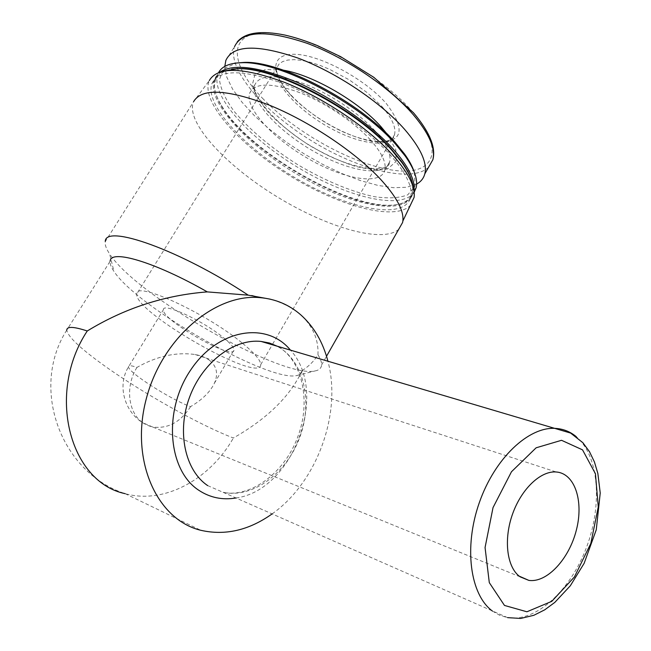 <?xml version="1.0" encoding="UTF-8"?>
<svg xmlns="http://www.w3.org/2000/svg" width="651" height="651" viewBox="0 0 651 651"><rect width="100%" height="100%" fill="white"/><g stroke="black" fill="none" stroke-linecap="round" stroke-linejoin="round"><path stroke-width="0.49" stroke-dasharray="3.25 2.44" d="M223.326 337.576C230.454 343.394 234.018 347.528 234.002 349.978C234.482 361.525 161.049 319.633 163.417 309.721C162.506 302.048 202.909 320.658 223.326 337.576M209.72 360.491C216.84 366.407 218.402 373.975 214.415 383.187C210.232 391.894 202.282 399.714 190.564 406.639C170.619 399.535 127.612 372.03 128.556 366.79C128.597 365.244 131.404 365.447 136.97 367.392C156.769 356.162 176.144 351.874 195.105 354.518C201.143 355.633 206.009 357.627 209.72 360.491M291.493 95.917C312.822 118.36 350.799 139.062 375.896 141.845C402.831 142.838 406.305 130.078 386.32 103.558C365.146 79.162 320.658 55.099 295.489 54.318C269.994 53.162 269.848 73.49 291.493 95.917M302.056 370.728L302.056 370.728C290.191 396.239 267.301 418.658 233.375 437.993C199.263 424.867 141.422 392.374 103.712 365.244C80.114 348.269 67.802 336.551 66.768 330.106L110.157 261.181C109.775 263.728 111.036 267.122 113.949 271.361L109.62 253.898C106.178 248.78 104.73 244.678 105.275 241.57L193.583 101.686L209.296 80.561C200.15 101.149 239.096 144.628 288.906 175.209C338.61 206.033 394.4 221.421 410.22 205.561M302.097 370.663C301.918 373.332 300.103 374.968 296.661 375.578C268.562 382.267 137.394 307.451 113.949 271.361M302.097 370.631C308.745 366.375 314.034 361.102 317.973 354.795C320.552 358.937 321.757 362.322 321.586 364.951C321.317 368.214 319.08 370.224 314.889 370.972C281.655 378.646 136.482 295.839 109.62 253.898M398.721 229.307C382.642 243.677 327.25 227.549 277.196 196.871C227.053 166.404 186.609 123.723 193.087 102.956M317.973 354.795C318.673 339.651 312.944 326.338 300.786 314.864C292.698 307.882 282.51 302.65 270.214 299.159M389.575 154.149C405.955 172.507 412.978 186.918 410.626 197.383C404.71 220.152 351.027 209.899 299.598 180.351C248.072 151.178 204.593 106.007 211.778 83.963C218.524 69.283 242.18 69.087 282.729 83.377C321.187 98.155 365.341 127.572 389.575 154.149M413.076 186.967L412.742 193.672C406.729 216.596 353.013 206.497 301.625 176.966C250.13 147.81 206.782 102.541 214.065 80.35C215.546 76.102 218.834 72.985 223.936 70.983M411.196 179.31C415.517 194.348 409.975 202.9 394.579 204.967C351.743 211.705 248.78 152.977 221.69 106.357C209.492 85.737 212.836 73.335 231.707 69.152M413.93 190.653L413.654 192.078C411.692 199.239 405.703 203.462 395.694 204.739C352.443 211.534 248.739 152.383 221.405 105.324C214.936 94.647 212.812 85.802 215.05 78.795L220.225 71.911M414.158 192.289C401.716 210.379 348.244 197.652 299.281 168.267C250.204 139.151 210.566 96.104 217.735 74.539L218.655 72.464M414.329 172.279L415.11 186.031L407.762 194.836C399.218 198.14 387.809 198.71 373.536 196.553C349.986 191.166 324.784 180.587 297.93 164.801C271.524 148.135 250.301 130.371 234.254 111.508C225.515 99.53 220.575 88.861 219.436 79.503L223.806 68.681L236.5 63.017M369.996 139.46C381.665 152.44 386.596 162.709 384.806 170.261C380.648 185.69 344.371 179.432 309.022 159.121C273.599 139.062 244.711 108.156 249.659 93.174C254.411 82.872 270.466 82.457 297.816 91.937C323.661 101.678 353.281 121.257 369.996 139.46M416.632 184.095L406.631 187.285L393.578 187.7L378.085 185.454L360.784 180.709L342.304 173.703L323.303 164.703L304.399 154.035L286.212 142.048L269.359 129.134L254.427 115.699L242.001 102.207L232.61 89.146L226.751 77.03L224.815 66.394M272.118 513.899C317.175 482.196 341.995 413.149 327.909 361.175M242.66 343.411C254.736 353.371 260.758 360.426 260.725 364.601C261.181 384.782 133.007 311.674 136.791 293.91C134.92 280.361 206.994 313.53 242.66 343.411M263.557 99.334C229.51 65.027 226.67 31.94 266.584 32.875C306.019 33.209 379.492 72.879 412.758 112.086C446.594 151.26 433.395 176.055 393.782 170.302C354.478 165.029 297.206 133.724 263.557 99.334M375.025 130.9C386.613 143.944 391.479 154.303 389.615 161.969C385.302 177.625 348.977 171.604 313.692 151.325C278.327 131.307 249.626 100.238 254.72 85.029C259.586 74.556 275.69 74.002 303.04 83.377C328.877 93.028 358.416 112.607 375.025 130.9M387.052 133.984L395.8 149.6L396.101 161.432L388.403 168.349C379.712 170.359 368.458 169.634 354.632 166.16C339.952 161.245 324.922 154.36 309.526 145.49C294.586 135.807 281.492 125.48 270.238 114.503C260.644 103.607 254.679 93.728 252.344 84.874L254.866 74.653L265.551 69.454L283.543 70.21M428.618 167.185C411.985 183.403 358.506 169.911 311.129 140.559C263.655 111.427 226.776 68.86 234.547 46.628L237.241 41.924M66.768 330.106C29.897 387.662 60.177 472.471 125.163 493.67C164.402 504.647 210.07 479.266 233.375 437.993M236.004 497.991C293.715 490.293 329.268 391.804 290.444 350.108M207.71 485.622L222.976 492.254C252.686 498.902 286.985 473.008 299.94 436.797C313.212 400.674 303.447 359.702 276.724 346.055M492.457 611.077L499.724 615.301L507.617 617.636C536.278 622.397 570.65 590.18 586.575 547.198C602.712 504.289 598.896 455.79 576.33 436.74M382.056 106.674C392.171 118.368 396.313 127.742 394.49 134.806C390.38 148.998 358.465 144.351 327.599 126.611C296.653 109.099 272.037 81.497 276.821 67.696L278.97 64.172L282.607 61.601L287.685 60.071L294.089 59.648L301.657 60.364L310.21 62.219L319.503 65.181L329.276 69.169L349.107 79.764L367.4 92.776L382.056 106.674M136.97 367.392C124.959 386.32 128.068 413.141 143.025 422.849L152.635 426.999C167.828 429.033 180.465 422.247 190.564 406.639M214.415 383.187L234.002 349.978M520.035 576.794L152.635 426.999C127.677 420.538 114.934 388.688 128.556 366.79L163.417 309.721M296.661 375.578L314.889 370.972M321.586 364.951L326.525 356.26M410.626 197.383L412.742 193.672M211.778 83.963L214.065 80.35M394.579 204.967L395.694 204.739M221.69 106.357L221.405 105.324M413.654 192.078L414.044 191.386M215.05 78.795L217.735 74.539M384.806 170.261L389.615 161.969C389.599 173.898 352.183 170.416 315.507 148.721C278.278 128.263 250.725 94.688 254.72 85.029L249.659 93.174M225.856 60.38L234.547 46.628M125.163 493.67L200.817 530.296M507.617 617.636L222.976 492.254C248.918 498.218 283.877 474.359 297.597 437.342C311.788 400.804 301.73 358.872 277.106 346.169M272.655 344.11L394.49 134.806C393.757 145.653 362.973 143.814 331.546 126.001C300.266 109.018 274.25 81.204 276.821 67.696L136.791 293.91M260.725 364.601L272.289 344.745M195.105 354.518L556.271 471.991"/><path stroke-width="0.98" d="M66.768 330.106C66.915 326.257 73.742 326.55 87.258 330.985C124.52 308.24 164.532 295.212 207.295 291.892C154.971 261.987 110.548 248.967 110.157 261.181M105.275 241.57C104.925 223.537 180.62 250.269 248.243 295.163L207.295 291.892M193.583 101.686C201.493 88.064 226.54 89.138 268.741 104.892C308.777 121.021 354.445 151.463 379.826 178.488C396.369 196.431 404.043 210.615 402.855 221.047L402.611 222.463L398.721 229.307M270.214 299.159L248.243 295.163M209.296 80.561C217.572 66.524 242.441 67.045 283.901 82.124C323.197 97.609 367.685 127.515 392.219 154.466C408.21 172.369 415.509 186.674 414.101 197.383L410.22 205.561M223.936 70.983L237.281 68.786C274.258 66.605 356.235 109.547 391.837 150.267L402.041 162.766C408.649 172.092 412.327 180.156 413.076 186.967M231.707 69.152L238.453 68.624C275.145 66.459 356.317 108.977 391.601 149.348L401.716 161.749C406.281 168.161 409.438 174.012 411.196 179.31M220.225 71.911C233.896 63.293 259.611 66.801 297.369 82.441C333.06 98.098 370.997 124.569 392.805 148.599C408.356 166.111 415.403 180.132 413.93 190.653M218.655 72.464C222.048 66.239 229.713 62.992 241.643 62.732C278.954 60.689 360.215 103.387 395.458 144.026L405.215 156.037C414.435 169.17 418.08 179.733 416.135 187.708L414.158 192.289M236.5 63.017L243.97 62.415C280.711 60.405 360.377 102.256 394.986 142.211L404.572 154.018C409.324 160.691 412.579 166.786 414.329 172.279M224.815 66.394L225.856 60.38C233.107 44.903 257.129 44.13 297.93 58.053C336.591 72.538 380.64 102.15 404.556 129.289C420.701 148.021 427.455 162.88 424.81 173.858C423.63 178.325 420.904 181.735 416.632 184.095M327.909 361.175C322.929 342.052 313.88 326.615 300.786 314.864C289.125 304.676 275.446 298.923 259.733 297.605C214.586 293.43 161.196 338.919 145.946 400.096C130.233 461.193 157.249 519.889 200.817 530.296C225.132 535.822 248.894 530.362 272.118 513.899M519.173 576.135L528.824 580.383C547.035 583.068 569.226 558.883 576.404 529.938C583.874 501.018 574.809 473.367 556.271 471.991C540.891 470.6 521.63 488.592 512.654 513.769C503.573 538.898 506.649 566.272 519.173 576.135M283.543 70.21C313.212 75.134 359.14 101.841 381.226 126.969L387.052 133.984M234.547 46.628C242.074 30.743 266.226 29.629 307.02 43.283C345.657 57.532 389.485 87.153 413.125 114.519C429.082 133.422 435.665 148.493 432.858 159.739L428.618 167.185M87.258 330.985C46.099 393.131 69.665 482.114 125.163 493.67M290.444 350.108C266.877 321.26 218.459 328.576 190.93 369.63C162.905 410.301 167.706 470.413 199.027 490.423C210.2 497.714 222.528 500.237 236.004 497.991M276.724 346.055L261.157 341.458C234.311 338.357 202.681 361.94 189.71 396.776C176.559 431.54 184.974 470.478 207.71 485.622M576.33 436.74C570.292 431.678 563.359 428.895 555.531 428.399C528.677 426.462 494.768 458.166 479.291 502.727C463.618 547.222 470.095 594.835 492.457 611.077M504.476 605.438L526.911 611.777L551.804 601.337L574.418 576.949L590.815 543.487L598.269 506.966L595.437 473.733L582.539 449.857L561.528 440.296L536.131 447.798L511.474 471.755L493.027 507.601L485.06 547.54L489.3 582.645L504.476 605.438M326.525 356.26L402.611 222.463M414.101 197.383L402.855 221.047M238.453 68.624L237.281 68.786M401.716 161.749L402.041 162.766M414.044 191.386L416.135 187.708M243.97 62.415L241.643 62.732M404.572 154.018L405.215 156.037M424.81 173.858L432.858 159.739C436.105 147.59 429.627 131.901 413.434 112.688L373.82 77.314L340.619 56.645L317.46 45.619C305.986 40.932 295.163 37.424 285.008 35.089C261.124 30.239 245.199 32.517 237.241 41.924M251.725 295.538L259.733 297.605M277.106 346.169L269.376 342.987L261.157 341.458L570.634 433.086L582.857 442.696L589.497 451.704L594.412 461.901L597.854 473.44L600.23 493.035L596.267 529.759L584.134 563.343L570.309 585.786L554.807 602.403L544.684 609.857L533.853 615.285L520.702 618.45L507.617 617.636M272.289 344.745L272.655 344.11M520.035 576.794L528.824 580.383"/></g></svg>
